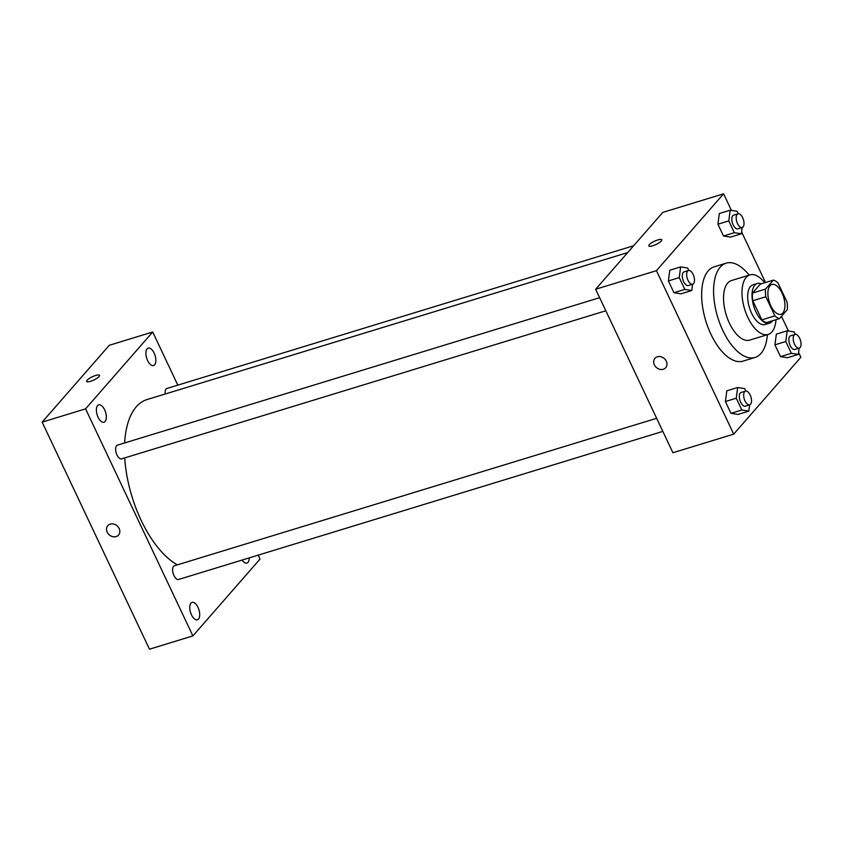 <?xml version="1.0" encoding="UTF-8"?>
<svg xmlns="http://www.w3.org/2000/svg" width="843" height="843" viewBox="0 0 843 843"><rect width="100%" height="100%" fill="white"/><g stroke="black" fill="none" stroke-linecap="round" stroke-linejoin="round"><path stroke-width="1.26" d="M782.852 312.995A15.574 7.545 -107 0 1 780.966 314.26A15.574 7.545 -107 0 1 769.195 301.573A15.574 7.545 -107 0 1 771.861 284.481A15.574 7.545 -107 0 1 782.884 295.018A15.574 7.545 -107 0 1 782.852 312.995M786.993 301.984L777.952 282.869A20.095 9.737 -107 0 0 773.358 280.118L765.507 289.107A20.095 9.737 -107 0 0 765.834 296.747L774.865 315.862A20.095 9.737 -107 0 0 779.459 318.622L787.309 309.634A20.095 9.737 -107 0 0 786.993 301.984M765.834 296.747L752.81 300.73L761.84 319.845L774.865 315.862M761.84 319.845A20.095 9.737 -107 0 0 766.435 322.606L779.459 318.622M752.81 300.73A20.095 9.737 -107 0 1 752.483 293.09L765.507 289.107M773.358 280.118L760.333 284.102L752.483 293.09M761.282 283.806A20.759 10.053 73 0 0 757.309 283.501A20.759 10.053 73 0 0 755.929 311.889A20.759 10.053 73 0 0 769.459 323.206A20.759 10.053 73 0 0 772.567 320.73M769.459 323.206L765.117 324.534A20.759 10.053 -107 0 1 751.587 313.217A20.759 10.053 -107 0 1 752.968 284.829L757.309 283.501M764.717 282.763A31.149 15.09 73 0 0 749.933 274.902A31.149 15.09 73 0 0 747.857 317.484A31.149 15.09 73 0 0 768.152 334.46A31.149 15.09 73 0 0 776.013 319.676M749.933 274.902L731.482 280.54A31.149 15.09 73 0 0 729.395 323.132A31.149 15.09 73 0 0 749.69 340.108L768.152 334.46M749.185 275.124A49.315 23.889 73 0 0 726.171 263.164A49.315 23.889 73 0 0 722.872 330.604A49.315 23.889 73 0 0 755.012 357.474A49.315 23.889 73 0 0 767.404 334.692M755.012 357.474L743.062 361.131A49.315 23.889 -107 0 1 710.934 334.26A49.315 23.889 -107 0 1 714.221 266.82L726.171 263.164M688.794 270.455L687.635 268L680.649 266.904L669.795 270.224L668.394 280.919L673.968 292.721L680.954 293.817L691.808 290.498L692.63 284.228M738.331 213.753L737.172 211.298L730.186 210.202L719.321 213.521L717.92 224.227L723.494 236.019L730.481 237.115L741.334 233.796L742.156 227.536M731.418 210.392L723.579 193.806L656.444 270.666L733.716 434.145L800.85 357.284L798.595 352.522M788.426 331.004L781.482 316.315M765.507 282.521L741.587 231.909M745.813 391.068L744.654 388.612L737.667 387.517L726.814 390.836L725.401 401.531L730.976 413.333L737.962 414.429L748.816 411.11L749.648 404.84M795.339 334.365L794.18 331.91L787.193 330.814L776.34 334.134L774.928 344.84L780.513 356.631L787.488 357.727L798.353 354.408L799.175 348.148M723.579 193.806L662.777 212.404L595.643 289.254L672.925 452.733L733.716 434.145M595.643 289.254L656.444 270.666M665.717 367.717A7.134 5.975 41.1 0 1 663.293 369.266A7.134 5.975 41.1 0 1 655.243 366.284A7.134 5.975 41.1 0 1 654.958 358.328A7.134 5.975 41.1 0 1 664.273 358.528A7.134 5.975 41.1 0 1 665.717 367.717A7.134 5.975 41.1 0 1 663.293 369.266A7.134 5.975 41.1 0 1 655.243 366.284A7.134 5.975 41.1 0 1 654.969 358.328M661.239 241.035A7.134 1.802 154.7 0 1 654.337 245.218A7.134 1.802 154.7 0 1 648.815 245.914A7.134 1.802 154.7 0 1 654.495 241.235A7.134 1.802 154.7 0 1 661.723 239.812A7.134 1.802 154.7 0 1 661.239 241.035M648.815 245.914A7.134 1.802 154.7 0 1 654.495 241.235A7.134 1.802 154.7 0 1 661.723 239.812M177.346 564.873A88.241 42.74 -107 0 1 124.732 457.897M124.648 442.944A88.241 42.74 -107 0 1 146.998 399.571L627.687 252.573M605.822 310.782L121.634 458.855A7.165 3.467 -107 0 1 116.218 453.018A7.165 3.467 -107 0 1 117.44 445.157L599.636 297.695M662.83 431.395L178.642 579.468A7.165 3.467 -107 0 1 173.226 573.63A7.165 3.467 -107 0 1 174.448 565.758L656.644 418.307M165.239 393.997A7.165 3.467 -107 0 1 166.967 388.454L633.662 245.734M177.82 385.135L152.709 332.005L85.575 408.855L192.899 635.907L260.034 559.057L258.19 555.137M105.112 421.489A9.094 4.405 73 0 0 105.133 410.994A9.094 4.405 73 0 0 98.694 404.84A9.094 4.405 73 0 0 97.145 414.83A9.094 4.405 73 0 0 104.016 422.238A9.094 4.405 73 0 0 105.112 421.489M198.495 619.036A9.094 4.405 73 0 0 198.505 608.53A9.094 4.405 73 0 0 192.067 602.376A9.094 4.405 73 0 0 190.518 612.366A9.094 4.405 73 0 0 197.388 619.774A9.094 4.405 73 0 0 198.495 619.036M242.089 560.058A9.094 4.405 73 0 0 246.915 563.071A9.094 4.405 73 0 0 248.021 562.334A9.094 4.405 73 0 0 249.243 557.876M154.648 364.798A9.094 4.405 73 0 0 154.659 354.292A9.094 4.405 73 0 0 148.22 348.138A9.094 4.405 73 0 0 146.671 358.127A9.094 4.405 73 0 0 153.542 365.535A9.094 4.405 73 0 0 154.648 364.798M152.709 332.005L109.284 345.282L42.15 422.132L85.575 408.855M99.063 376.568A7.134 1.802 154.7 0 1 92.161 380.762A7.134 1.802 154.7 0 1 86.639 381.447A7.134 1.802 154.7 0 1 92.319 376.768A7.134 1.802 154.7 0 1 99.537 375.346A7.134 1.802 154.7 0 1 99.063 376.568M42.15 422.132L149.474 649.194L192.899 635.907M118.557 535.042A7.134 5.975 41.1 0 1 107.219 532.175A7.134 5.975 41.1 0 1 107.809 525.653A7.134 5.975 41.1 0 1 117.114 525.853A7.134 5.975 41.1 0 1 118.557 535.052A7.134 5.975 41.1 0 1 107.209 532.175A7.134 5.975 41.1 0 1 107.809 525.653M86.639 381.447A7.134 1.802 154.7 0 1 92.319 376.779A7.134 1.802 154.7 0 1 99.537 375.346M787.193 330.814L785.792 341.52L791.366 353.312L798.353 354.408M799.206 348.138L794.865 349.466A7.165 3.467 -107 0 1 789.459 343.628A7.165 3.467 -107 0 1 790.681 335.756L795.023 334.429A7.165 3.467 -107 0 1 800.091 339.286A7.165 3.467 -107 0 1 800.081 347.548A7.165 3.467 -107 0 1 799.206 348.138A7.165 3.467 -107 0 1 793.8 342.3A7.165 3.467 -107 0 1 795.023 334.429M776.34 334.134L774.928 344.84L785.792 341.52M774.928 344.84L780.513 356.631L791.366 353.312M780.513 356.631L787.488 357.727M730.186 210.202L728.774 220.908L734.348 232.7L741.334 233.796M742.198 227.526L737.857 228.853A7.165 3.467 -107 0 1 732.441 223.016A7.165 3.467 -107 0 1 733.663 215.144L738.004 213.816A7.165 3.467 -107 0 1 743.083 218.674A7.165 3.467 -107 0 1 743.062 226.936A7.165 3.467 -107 0 1 742.198 227.526A7.165 3.467 -107 0 1 736.782 221.688A7.165 3.467 -107 0 1 738.004 213.816M719.321 213.521L717.92 224.227L728.774 220.908M717.92 224.227L723.494 236.019L734.348 232.7M723.494 236.019L730.481 237.115M737.667 387.517L736.255 398.212L741.84 410.014L748.816 411.11M749.68 404.83L745.338 406.157A7.165 3.467 -107 0 1 739.922 400.33A7.165 3.467 -107 0 1 741.145 392.459L745.486 391.131A7.165 3.467 -107 0 1 750.565 395.978A7.165 3.467 -107 0 1 750.544 404.25A7.165 3.467 -107 0 1 749.68 404.83A7.165 3.467 -107 0 1 744.264 399.002A7.165 3.467 -107 0 1 745.486 391.131M726.814 390.836L725.401 401.531L736.255 398.212M725.401 401.531L730.976 413.333L741.84 410.014M730.976 413.333L737.962 414.429M680.649 266.904L679.247 277.6L684.822 289.402L691.808 290.498M692.661 284.217L688.32 285.545A7.165 3.467 -107 0 1 682.914 279.718A7.165 3.467 -107 0 1 684.137 271.846L688.478 270.519A7.165 3.467 -107 0 1 693.547 275.366A7.165 3.467 -107 0 1 693.536 283.638A7.165 3.467 -107 0 1 692.661 284.217A7.165 3.467 -107 0 1 687.256 278.39A7.165 3.467 -107 0 1 688.478 270.519M669.795 270.224L668.394 280.919L679.247 277.6M668.394 280.919L673.968 292.721L684.822 289.402M673.968 292.721L680.954 293.817"/></g></svg>
